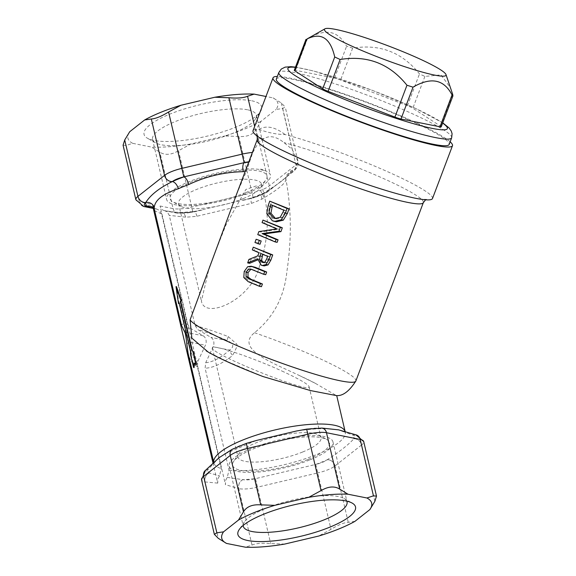 <?xml version="1.0" encoding="UTF-8"?>
<svg xmlns="http://www.w3.org/2000/svg" width="576" height="576" viewBox="0 0 576 576"><rect width="100%" height="100%" fill="white"/><g stroke="black" fill="none" stroke-linecap="round" stroke-linejoin="round"><path stroke-width="0.43" stroke-dasharray="2.88 2.16" d="M302.702 451.987A42.638 11.362 -13.2 0 1 261.101 461.794A42.638 11.362 -13.2 0 1 237.996 457.092A42.638 11.362 -13.2 0 1 238.896 453.65A42.638 11.362 -13.2 0 1 276.912 436.291A42.638 11.362 -13.2 0 1 318.679 434.938A42.638 11.362 -13.2 0 1 321.012 437.616A42.638 11.362 -13.2 0 1 302.702 451.987M308.131 459.425A49.745 13.255 166.8 0 0 326.772 439.538A49.745 13.255 166.8 0 0 278.042 441.115A49.745 13.255 166.8 0 0 233.69 461.369A49.745 13.255 166.8 0 0 253.735 471.182A49.745 13.255 166.8 0 0 308.131 459.425M310.068 459.814A53.294 14.198 166.8 0 0 332.957 441.85A53.294 14.198 166.8 0 0 277.826 440.194A53.294 14.198 166.8 0 0 229.183 466.193A53.294 14.198 166.8 0 0 258.07 472.068A53.294 14.198 166.8 0 0 310.068 459.814M283.939 371.966C253.166 357.574 210.002 343.166 212.429 348.091C211.874 354.73 313.15 395.071 309.046 386.575C307.901 384.12 299.534 379.253 283.939 371.966M245.578 192.694A49.745 13.255 -13.2 0 1 172.807 201.78A49.745 13.255 -13.2 0 1 215.482 174.391A49.745 13.255 -13.2 0 1 265.889 179.942A49.745 13.255 -13.2 0 1 245.578 192.694M243.274 198.59A42.638 11.362 166.8 0 0 260.683 187.661A42.638 11.362 166.8 0 0 261.583 184.226A42.638 11.362 166.8 0 0 217.476 182.902A42.638 11.362 166.8 0 0 178.56 203.695A42.638 11.362 166.8 0 0 180.9 206.374A42.638 11.362 166.8 0 0 243.274 198.59M264.434 170.503A53.294 14.198 -13.2 0 1 270.396 175.126A53.294 14.198 -13.2 0 1 221.753 201.118A53.294 14.198 -13.2 0 1 166.622 199.462A53.294 14.198 -13.2 0 1 199.274 177.941A53.294 14.198 -13.2 0 1 258.422 169.301L264.434 170.503L261.526 169.236L258.422 169.301M259.286 266.868C267.372 243.23 269.309 220.709 265.118 199.303L257.717 185.45L245.873 189.446L225.864 225.101L209.383 267.005L201.413 301.075C204.646 320.026 250.862 300.449 259.286 266.868M251.77 100.793A60.401 16.092 -13.2 0 1 260.395 111.686A60.401 16.092 -13.2 0 1 206.546 136.282A60.401 16.092 -13.2 0 1 147.37 138.197A60.401 16.092 -13.2 0 1 176.335 111.643A60.401 16.092 -13.2 0 1 251.77 100.793M247.579 109.793A53.294 14.198 166.8 0 0 187.733 117.122A53.294 14.198 166.8 0 0 152.546 139.45A53.294 14.198 166.8 0 0 155.462 142.798A53.294 14.198 166.8 0 0 207.677 141.106A53.294 14.198 166.8 0 0 255.197 119.405A53.294 14.198 166.8 0 0 256.32 115.114A53.294 14.198 166.8 0 0 247.579 109.793M273.06 97.898A76.99 20.513 -13.2 0 1 276.041 109.469L282.715 108.49L285.235 106.992L281.297 102.989L273.06 97.898L265.968 96.48M261.094 121.255A76.99 20.513 -13.2 0 1 224.791 135.965L238.86 136.462C247.241 137.016 252.994 134.683 256.118 129.47L261.094 121.255L276.041 109.469M190.901 143.971A76.99 20.513 -13.2 0 1 151.625 147.11L159.862 152.201C165.053 155.448 171.281 154.951 178.538 150.71L190.901 143.971L224.791 135.965M123.077 145.217L126.137 145.469L132.674 143.323L151.625 147.11M132.674 143.323A76.99 20.513 -13.2 0 1 129.701 131.753M243.158 525.449A53.294 14.198 -13.2 0 1 244.382 521.906A53.294 14.198 -13.2 0 1 291.902 500.213A53.294 14.198 -13.2 0 1 344.117 498.521A53.294 14.198 -13.2 0 1 346.781 501.142M261.461 286.697L250.142 282.053L245.722 277.92L246.161 271.85L249.581 267.106L253.08 266.616M243.792 277.531L245.722 277.92M265.709 274.694L251.611 269.33M262.073 222.617L264.01 223.006L264.91 220.486M276.89 228.881L278.842 229.27L264.01 223.006M258.862 231.602L260.798 231.984L278.842 229.27M257.782 234.626L259.718 235.015L260.798 231.984M277.157 242.33L259.718 235.015M266.789 213.588L268.726 213.977C268.2 213.062 268.625 210.478 270.007 206.222L271.678 201.55M276.401 221.796L274.27 221.134L268.726 213.977M280.224 217.26L282.175 217.649L285.912 210.672L272.563 205.056L272.419 205.452M283.961 210.283L285.912 210.672M276.106 218.628L277.092 218.887L282.175 217.649M270.626 204.674L272.563 205.056M260.863 253.548L262.8 253.937L262.67 254.304M263.664 262.541L265.399 262.951L266.868 262.39L269.59 256.73L262.8 253.937M267.631 256.342L269.59 256.73M264.91 261.994L266.868 262.39M252.324 249.898L254.261 250.286L255.226 247.586M258.941 252.742L260.87 253.13L254.261 250.286M257.839 255.838L259.769 256.219L260.87 253.13M264.269 265.91L263.167 265.572C261.612 265.939 260.381 263.815 259.452 259.193L257.551 259.963M248.926 259.409L250.862 259.79L259.769 256.219M257.515 258.804L259.452 259.193M249.61 263.297L250.862 259.79M254.959 242.525L256.896 242.914L258.055 239.652M260.014 244.267L256.896 242.914M236.498 194.458L246.427 171.346L252.806 152.424L258.451 142.632L264.082 138.65C269.597 135.13 276.242 136.454 284.033 142.632L292.176 149.364L298.008 161.446C298.663 166.248 296.885 169.193 292.666 170.287L291.19 170.424L285.761 178.358L285.905 179.222C291.398 208.584 291.737 239.227 286.934 271.152C284.378 296.82 273.564 317.347 254.491 332.719C233.899 349.481 275.897 364.01 300.002 375.847L315.23 383.278L336.398 395.582M193.932 362.945L194.4 363.37M196.438 364.795L194.436 363.046M179.021 303.689L176.501 286.704M190.591 351.878L191.11 351.986L179.59 302.875A67.507 17.986 166.8 0 0 179.222 303.394M179.59 302.875L179.078 302.774M190.433 354.139L190.973 354.247L191.11 351.986M194.098 367.589L190.973 354.247M153.288 208.411L152.359 204.458A7.106 5.911 -78.7 0 0 156.722 209.095A7.106 5.911 -78.7 0 0 156.924 209.131L159.602 210.434L161.532 213.833L187.38 324.043L190.224 328.14L203.17 335.815A7.106 5.911 101.3 0 1 205.387 345.247L197.971 361.166L197.374 366.66L221.285 468.605L219.499 475.855L217.85 478.908L217.721 483.12L213.019 463.09M164.657 210.679A7.106 5.911 101.3 0 1 164.455 210.643A7.106 5.911 101.3 0 1 160.092 206.006L225.454 484.661L225.59 480.427L227.232 477.396L229.018 470.153L205.106 368.208L205.704 362.714L213.12 346.788A7.106 5.911 -78.7 0 0 210.902 337.356L197.957 329.688L195.113 325.591L169.265 215.374L167.328 211.968L164.657 210.679L180.382 212.933A7.106 5.911 101.3 0 1 177.451 213.235A7.106 5.911 101.3 0 1 173.088 208.598A21.319 5.681 166.8 0 0 191.765 207.108L252.086 192.859A21.319 5.681 166.8 0 0 269.345 185.868L295.942 164.887A21.319 5.681 166.8 0 0 298.022 161.51A21.319 5.681 166.8 0 0 298.008 161.446M227.232 477.396L242.942 479.657A7.106 5.911 -78.7 0 0 238.759 488.657L225.454 484.661M218.858 457.906L208.31 469.246A14.213 3.787 166.8 0 0 209.239 472.932L219.499 475.855M205.733 470.153A7.106 5.954 -128.3 0 1 208.296 469.26A74.614 19.879 -13.2 0 0 209.261 472.932A7.106 5.911 -78.7 0 0 205.07 481.932A21.319 5.681 -13.2 0 1 201.557 479.801M285.905 179.222A67.507 17.986 -13.2 0 1 285.898 180.187C284.558 184.176 276.545 190.49 261.864 199.145A67.507 17.986 -13.2 0 1 251.41 203.378L196.898 216.252A67.507 17.986 -13.2 0 1 185.58 217.159A7.106 3.946 -92.6 0 0 181.627 212.501A7.106 3.946 -92.6 0 0 181.613 212.501A7.106 3.946 -92.6 0 0 180.382 212.933L180.382 212.933A74.614 19.879 166.8 0 0 192.895 211.932L253.138 197.705A74.614 19.879 166.8 0 0 264.701 193.018C277.258 184.846 286.114 177.862 291.262 172.066A74.614 19.879 166.8 0 0 291.19 170.424M185.58 217.159L169.265 215.374M257.486 487.159L255.456 478.656A74.614 19.879 -13.2 0 1 242.942 479.657L242.964 479.664A14.213 3.787 166.8 0 0 255.413 478.67L315.698 464.429L317.736 472.932L257.45 487.166A21.319 5.681 -13.2 0 1 238.774 488.664L238.759 488.657M335.052 465.919A7.106 5.954 -128.3 0 0 327.262 459.749A74.614 19.879 -13.2 0 1 315.698 464.429L315.742 464.422A14.213 3.787 166.8 0 0 327.247 459.756L327.262 459.749C339.754 451.57 348.602 444.586 353.822 438.797A7.106 5.954 -128.3 0 1 361.613 444.967L335.03 465.926A21.319 5.681 -13.2 0 1 317.772 472.925L317.736 472.932M355.5 434.758A7.106 5.911 101.3 0 0 352.879 435.11A74.614 19.879 -13.2 0 1 353.822 438.797L353.844 438.782A14.213 3.787 166.8 0 0 352.901 435.11L338.666 429.869M330.314 428.854L319.19 428.386A7.106 5.911 101.3 0 1 322.15 428.083M306.619 429.134L306.684 429.386A74.614 19.879 -13.2 0 1 319.19 428.386L319.176 428.378A14.213 3.787 166.8 0 0 306.72 429.379L296.28 431.071M256.529 440.453L246.37 443.376M234.893 448.286A7.106 5.954 51.7 0 0 232.056 449.374A7.106 5.954 51.7 0 1 234.878 448.301A74.614 19.879 -13.2 0 1 246.434 443.614L246.398 443.621A14.213 3.787 166.8 0 0 234.893 448.286L224.899 453.881M195.113 325.591C203.594 327.737 214.639 331.402 228.247 336.6A7.106 1.123 -66.5 0 0 227.405 340.654C215.352 335.426 205.531 331.769 197.957 329.688M205.704 362.714C212.659 362.153 220.63 357.941 229.615 350.086A7.106 3.118 -131.4 0 0 232.668 355.457C222.206 363.658 213.019 367.906 205.106 368.208M186.962 345.326A7.106 4.766 175.9 0 1 188.885 341.95C189.648 351.756 192.672 358.164 197.971 361.166M197.374 366.66C192.787 364.392 189.698 359.964 188.122 353.383M213.12 346.788L229.615 350.086C234.403 346.738 233.662 343.591 227.405 340.654L210.902 337.356M190.224 328.14C185.544 327.78 184.363 329.234 186.674 332.525C186.206 334.116 186.948 337.262 188.885 341.95L205.387 345.247M306.929 39.038L307.57 38.455C317.16 33.264 324.886 31.334 330.746 32.666C336.715 33.696 342 38.218 346.594 46.246L352.649 48.161C379.85 43.726 402.127 52.308 419.479 73.915L424.886 76.414L440.978 74.894L450.864 88.322M294.286 70.279A7.106 0.77 -159.3 0 1 295.517 70.294L334.548 78.084A7.106 0.77 -159.3 0 1 340.603 80.006L407.426 105.754A7.106 0.77 -159.3 0 1 412.841 108.259L440.64 126.216A7.106 0.77 -159.3 0 1 441.23 126.814M276.358 79.063A92.376 10.044 -159.3 0 1 324.778 87.941A92.376 10.044 -159.3 0 1 413.021 121.795A92.376 10.044 -159.3 0 1 449.158 144.454M432.482 198.569A95.933 10.433 20.7 0 0 394.956 175.032A95.933 10.433 20.7 0 0 285.084 134.546C276.761 134.474 268.049 132.739 258.948 129.326A95.933 10.433 20.7 0 0 253.037 130.666M258.948 129.326C266.27 125.15 274.982 126.886 285.084 134.546M208.31 469.246L208.296 469.26A7.106 5.954 51.7 0 0 205.747 470.138M181.685 325.858L181.634 325.67C181.282 324.072 183.204 323.539 187.38 324.043M228.247 336.6L236.837 344.182L237.276 345.982L232.668 355.457M262.937 376.524L226.591 361.188L208.001 351.922M161.532 213.833L155.102 211.075A7.106 6.811 -34.1 0 0 154.145 208.886M285.898 180.187A7.106 6.818 -174.5 0 1 291.262 172.066L291.283 172.051A7.106 5.954 51.7 0 0 294.12 170.964A7.106 5.954 51.7 0 0 295.942 164.887L282.715 108.49M261.864 199.145A7.106 4.01 -114.1 0 1 263.362 193.198A7.106 4.01 -114.1 0 1 263.383 193.19A7.106 4.01 -114.1 0 1 264.701 193.018L264.686 193.032A14.213 3.787 -13.2 0 1 253.181 197.698L253.138 197.705A7.106 2.88 -110.2 0 0 252.266 197.698A7.106 2.88 -110.2 0 1 252.266 197.698A7.106 2.88 -110.2 0 0 251.41 203.378M196.898 216.252A7.106 2.808 -96.4 0 0 193.666 211.536A7.106 2.808 -96.4 0 0 193.651 211.536A7.106 2.808 -96.4 0 0 192.895 211.932L192.859 211.939A14.213 3.787 -13.2 0 1 180.403 212.933M153.799 208.476L156.924 209.131M203.17 335.815L186.674 332.525A7.106 6.761 -35.8 0 1 183.996 330.48M354.938 521.345L348.264 522.324C343.973 522.59 338.22 524.923 330.998 529.322L318.636 536.062M284.746 544.061L270.677 543.564C262.26 542.858 256.032 543.362 252.007 545.054L245.462 547.2M450.151 141.826A95.933 10.433 20.7 0 0 414.958 122.177A95.933 10.433 20.7 0 0 277.351 76.435M248.213 281.664L250.142 282.053M244.224 271.469L246.161 271.85M252.482 269.669L254.419 270.05M247.651 266.724L249.581 267.106M272.333 220.745L274.27 221.134M268.07 205.834L270.007 206.222M283.226 212.342L285.185 212.731M263.39 262.562L263.974 262.678M266.681 259.027L268.639 259.416M261.216 265.183L263.167 265.572M264.082 138.65A88.826 9.655 20.7 0 0 257.184 139.781M423.331 202.658A88.826 9.655 20.7 0 0 388.591 180.871A88.826 9.655 20.7 0 0 284.033 142.632M254.491 332.719A88.826 9.655 -159.3 0 1 355.831 381.038M160.092 206.006L173.088 208.598L159.862 152.201M217.721 483.12L205.049 481.932L218.282 538.322M229.018 470.153A67.507 17.986 166.8 0 0 303.919 459.18A67.507 17.986 166.8 0 0 345.233 431.935A67.507 17.986 166.8 0 0 345.125 431.568L345.449 432.454L338.098 429.761M219.254 457.603L213.811 463.327L213.703 462.427A67.507 17.986 166.8 0 0 213.782 462.766A67.507 17.986 166.8 0 0 221.285 468.605M424.886 76.414L412.841 108.259M407.426 105.754L419.479 73.915M352.649 48.161L340.603 80.006M334.548 78.084L346.594 46.246M307.57 38.455L295.517 70.294M440.64 126.216L452.693 94.378M295.394 67.356A85.27 9.274 -159.3 0 1 414.158 107.806A85.27 9.274 -159.3 0 1 442.649 123.077M451.656 137.851A92.376 10.044 20.7 0 0 415.519 115.186A92.376 10.044 20.7 0 0 327.283 81.338A92.376 10.044 20.7 0 0 278.856 72.461M281.297 102.989L292.176 149.364M258.451 142.632L257.501 138.571M256.846 135.785L254.642 126.41M209.239 472.932A7.106 5.911 -78.7 0 0 205.049 481.932M242.964 479.664A7.106 5.911 -78.7 0 0 238.774 488.664L252.007 545.054M255.413 478.67L270.677 543.564M315.742 464.422L330.998 529.322M327.247 459.756A7.106 5.954 -128.3 0 1 335.03 465.926L348.264 522.324M353.844 438.782A7.106 5.954 -128.3 0 1 361.627 444.953L361.613 444.967A21.319 5.681 -13.2 0 0 363.708 441.576M352.901 435.11A7.106 5.911 101.3 0 1 355.846 434.808M319.176 428.378A7.106 5.911 101.3 0 1 322.128 428.083M245.196 171.468A67.507 17.986 -13.2 0 1 246.427 171.346M155.102 211.075A67.507 17.986 -13.2 0 1 154.346 209.376M249.581 162.122A74.614 19.879 166.8 0 0 248.702 162.194M292.666 170.287A14.213 3.787 -13.2 0 1 291.283 172.051M264.686 193.032A7.106 5.954 51.7 0 0 267.523 191.945A7.106 5.954 51.7 0 0 269.345 185.868L256.118 129.47M253.181 197.698L238.86 136.462M192.859 211.939L178.538 150.71M143.726 206.503A7.106 5.911 101.3 0 1 139.363 201.866L152.359 204.458M135.871 199.742A21.319 5.681 166.8 0 0 139.363 201.866L126.137 145.469M252.806 152.424A21.319 5.681 166.8 0 0 252.382 152.46M248.861 161.762A14.213 3.787 -13.2 0 1 249.545 161.676M315.23 383.278A67.507 7.337 20.7 0 0 300.002 375.847M226.591 361.188A67.507 7.337 20.7 0 0 244.879 369.238M374.861 501.35L361.627 444.953M238.896 453.65L233.69 461.369M318.679 434.938L326.772 439.538M212.429 348.091L237.996 457.092M309.046 386.575L321.012 437.616M260.683 187.661L265.889 179.942M180.9 206.374L172.807 201.78M178.56 203.695L201.406 301.075M261.583 184.226L265.118 199.296M255.197 119.405L260.395 111.686M155.462 142.798L147.37 138.197M152.546 139.45L166.622 199.462M256.32 115.114L270.396 175.126M244.382 521.906L239.177 529.625M344.117 498.521L352.21 503.114M229.183 466.193L243.259 526.205M332.957 441.85L347.033 501.869M250.517 269.021L252.454 269.402M277.092 218.887L275.155 218.498M264.672 262.894L262.721 262.505M164.455 210.643L177.451 213.235L192.924 212.184L202.946 209.822M164.83 210.708C166.608 211.464 172.202 212.062 181.613 212.508L193.666 211.536M330.818 428.882C321.293 428.27 309.715 429.012 296.064 431.1M255.838 440.676L225.202 453.701M187.79 351.792L188.114 353.304M442.735 122.839L414.634 107.964L372.154 90.252L313.279 70.884L295.481 67.118M257.35 136.174L256.882 135.137L264.319 140.573C283.579 152.669 337.385 175.176 378.346 188.071C398.729 194.515 413.41 198.238 422.388 199.246L426.629 199.375L425.599 199.836M243.346 200.282L252.266 197.705L263.362 193.198C275.738 185.659 283.306 180.274 286.078 177.048L285.761 178.358M193.651 211.55L202.853 209.858M157.169 209.174L153.49 208.238M243.259 200.297L253.246 197.942L267.523 191.945L294.12 170.964L298.022 161.51L285.235 106.992M153.842 208.519L156.722 209.095"/><path stroke-width="0.86" d="M214.834 97.25A76.99 20.513 -13.2 0 1 254.117 94.118L247.572 96.257C243.54 97.956 237.319 98.453 228.902 97.754L214.834 97.25L180.943 105.257L168.574 111.996C161.359 116.395 155.606 118.721 151.315 118.987L144.641 119.966L129.701 131.753L124.718 139.968L123.077 145.217L135.871 199.742L143.726 206.503L153.842 208.519M265.968 96.48L254.117 94.118M144.641 119.966A76.99 20.513 -13.2 0 1 180.943 105.257M346.781 501.142A53.294 14.198 -13.2 0 1 347.033 501.869A53.294 14.198 -13.2 0 1 324.144 519.826A53.294 14.198 -13.2 0 1 272.146 532.08A53.294 14.198 -13.2 0 1 243.259 526.205A53.294 14.198 -13.2 0 1 243.158 525.449M329.573 527.263A60.401 16.092 166.8 0 0 352.21 503.114A60.401 16.092 166.8 0 0 293.033 505.037A60.401 16.092 166.8 0 0 239.177 529.625A60.401 16.092 166.8 0 0 263.52 541.541A60.401 16.092 166.8 0 0 329.573 527.263M245.462 547.2A76.99 20.513 166.8 0 0 284.746 544.061L318.636 536.062A76.99 20.513 166.8 0 0 354.938 521.345L369.878 509.566A76.99 20.513 166.8 0 0 366.905 497.988L347.954 494.208A76.99 20.513 166.8 0 0 308.678 497.347L274.781 505.346A76.99 20.513 166.8 0 0 238.486 520.056L223.538 531.842A76.99 20.513 166.8 0 0 226.519 543.42L245.462 547.2M244.224 271.469L243.792 277.531L248.213 281.664L259.488 286.308L260.446 283.608L249.113 278.942L246.067 276.638L246.067 272.268L248.76 269.086L250.517 269.021L263.736 274.306L264.694 271.606L251.15 266.227L247.651 266.724L244.224 271.469M251.611 269.33L250.697 269.467L248.004 272.657L248.004 277.02L251.05 279.324L262.418 283.997L261.461 286.697L259.488 286.308M260.446 283.608L262.418 283.997M263.736 274.306L265.709 274.694L266.659 271.994L264.694 271.606M251.15 266.227L255.377 267.35L266.659 271.994M257.782 234.626L275.191 241.934L276.084 239.414L262.073 233.59L278.978 231.235L280.339 227.398L262.973 220.097L262.073 222.617L276.89 228.881L258.862 231.602L257.782 234.626M280.339 227.398L282.305 227.794L280.944 231.624L264.01 233.971L278.05 239.81L277.157 242.33L275.191 241.934M262.973 220.097L282.305 227.794M278.978 231.235L280.944 231.624M262.073 233.59L264.01 233.971M276.084 239.414L278.05 239.81M287.05 208.447L269.741 201.161L268.07 205.834L266.789 213.588L272.333 220.745L274.457 221.407L281.354 219.751L285.408 213.077L287.05 208.447L289.015 208.843L287.374 213.466L283.313 220.14L276.401 221.796L274.457 221.407M269.741 201.161L289.015 208.843M268.978 212.81L270.626 204.674L283.961 210.283L280.224 217.26L275.155 218.498L273.362 217.944L268.978 212.81L270.914 213.199L275.299 218.326L276.106 218.628M272.419 205.452L270.914 213.199M247.673 262.908L257.515 258.804L261.216 265.183L262.31 265.522L266.069 264.521L268.891 259.747L270.742 254.513L253.289 247.198L252.324 249.898L258.941 252.742L257.839 255.838L248.926 259.409L247.673 262.908L249.61 263.297L257.551 259.963M266.681 259.027L264.91 261.994L263.542 262.555L262.022 262.289L259.625 259.97L260.021 255.924L260.863 253.548L267.631 256.342L266.681 259.027M262.67 254.304L261.562 260.359L263.974 262.678M259.625 259.97L261.562 260.359M253.289 247.198L272.707 254.909L270.857 260.143L268.034 264.91L264.269 265.91L262.31 265.522M270.742 254.513L272.707 254.909M254.959 242.525L260.014 244.267L261.173 241.006L256.118 239.27L254.959 242.525M256.118 239.27L261.173 241.006M258.077 243.878L259.243 240.624M208.001 351.922L191.83 338.105L190.102 319.867L236.498 194.458M190.591 351.878L190.433 354.139L193.565 367.481L193.932 362.945L195.955 364.694L192.83 351.36L191.794 350.482L180.281 301.378A68.22 18.18 -13.2 0 1 180.943 300.701L176.004 286.603L178.488 303.581A68.22 18.18 -13.2 0 1 179.078 302.774L190.591 351.878M191.794 350.482L193.306 351.454L196.438 364.795L195.955 364.694M180.281 301.378L180.77 301.478L192.29 350.582M192.83 351.36L193.306 351.454M180.943 300.701L181.426 300.794A67.507 17.986 166.8 0 0 180.77 301.478M176.004 286.603L176.501 286.704L181.426 300.794M178.488 303.581L179.021 303.689A67.507 17.986 166.8 0 1 179.222 303.394M193.565 367.481L194.098 367.589L194.4 363.37M213.019 463.09L153.288 208.411M355.5 434.758A7.106 5.911 101.3 0 1 355.831 434.808L338.666 429.869L322.157 428.098M306.619 429.149L296.064 431.1L256.716 440.395L246.37 443.369L247.529 448.445L307.814 434.21A21.319 5.681 -13.2 0 1 326.491 432.72L360.216 439.452A21.319 5.681 -13.2 0 1 363.708 441.576L376.495 496.102L374.861 501.35L369.878 509.566M232.034 449.395A7.106 5.954 51.7 0 0 230.22 455.465L230.234 455.45A7.106 5.954 51.7 0 1 232.056 449.374L219.254 457.603M336.694 395.546L345.146 431.568A67.507 17.986 166.8 0 0 275.357 429.854A67.507 17.986 166.8 0 0 213.71 462.413L188.122 353.383L187.15 346.37A7.106 4.766 175.9 0 1 186.977 345.557A7.106 4.766 175.9 0 1 186.962 345.326M445.99 74.585L452.693 94.378L452.916 95.926L452.045 94.954C443.966 79.337 430.956 76.738 413.021 87.163L406.966 85.248C389.614 63.641 367.344 55.058 340.135 59.494L334.728 56.995C330.386 37.987 321.12 31.997 306.929 39.038L324.986 28.8A64.958 7.063 20.7 0 0 382.759 58.903A64.958 7.063 20.7 0 0 445.99 74.585A64.958 7.063 20.7 0 0 402.343 51.437A64.958 7.063 20.7 0 0 335.779 29.441A64.958 7.063 20.7 0 0 324.986 28.8M452.923 95.926L441.23 126.814A7.106 0.77 -159.3 0 1 439.999 126.799L400.968 119.009A7.106 0.77 -159.3 0 1 394.913 117.086L328.09 91.339A7.106 0.77 -159.3 0 1 322.675 88.841L294.876 70.877A7.106 0.77 -159.3 0 1 294.286 70.279L305.971 39.391M451.656 137.851L449.158 144.454A92.376 10.044 -159.3 0 1 359.201 121.154A92.376 10.044 -159.3 0 1 276.358 79.063L278.856 72.461A92.376 10.044 20.7 0 0 361.706 114.545A92.376 10.044 20.7 0 0 451.656 137.851L452.088 133.668L451.253 131.026L449.064 127.93L442.735 122.839M277.351 76.435A95.933 10.433 20.7 0 0 273.038 77.81L253.037 130.666A95.933 10.433 20.7 0 0 339.07 174.37A95.933 10.433 20.7 0 0 432.482 198.569L452.484 145.714A95.933 10.433 20.7 0 0 450.151 141.826M366.905 497.988L373.442 495.85L360.216 439.452A7.106 5.911 101.3 0 0 355.853 434.815A7.106 5.911 101.3 0 1 355.853 434.815L355.831 434.808A7.106 5.911 101.3 0 1 360.194 439.445M308.678 497.347L321.041 490.608L306.655 429.127L322.15 428.083A7.106 5.911 101.3 0 1 326.513 432.72M306.655 429.127L307.778 434.218M205.747 470.138A7.106 5.954 51.7 0 0 205.474 470.34L205.459 470.347A7.106 5.954 51.7 0 0 203.652 476.417A7.106 5.954 -128.3 0 1 205.459 470.347A7.106 5.954 -128.3 0 1 205.733 470.153M321.041 490.608C328.298 486.36 334.526 485.863 339.718 489.118L347.954 494.208M238.486 520.056L243.461 511.848C246.586 506.635 252.338 504.302 260.719 504.85L274.781 505.346M226.519 543.42L218.282 538.322L214.344 534.326L216.864 532.822L223.538 531.842M187.15 346.37L185.602 333.95L181.627 325.663L183.881 330.293C184.954 330.61 185.99 335.693 186.984 345.55L187.79 351.792M336.398 395.582L310.342 390.535L262.937 376.524C236.146 366.17 217.246 357.624 206.237 350.885M181.62 325.649L154.346 209.376A67.507 17.986 -13.2 0 1 154.246 207.742C154.757 200.218 162.77 193.896 178.279 188.784A67.507 17.986 -13.2 0 1 188.741 184.543C205.97 176.393 224.136 172.102 243.252 171.67A7.106 2.808 83.6 0 1 244.123 162.655L183.874 176.882A74.614 19.879 166.8 0 0 172.318 181.57C159.343 187.978 150.487 194.962 145.75 202.522A74.614 19.879 166.8 0 0 146.7 206.208L153.799 208.476M153.49 208.238L154.138 208.879A7.106 6.811 -34.1 0 0 146.7 206.208L146.678 206.201A14.213 3.787 -13.2 0 1 145.735 202.536L145.75 202.522A7.106 6.818 5.5 0 1 154.246 207.742M178.279 188.784A7.106 4.01 65.9 0 0 172.318 181.57L172.332 181.555A14.213 3.787 -13.2 0 1 183.838 176.897L183.874 176.882A7.106 2.88 69.8 0 1 188.741 184.543M183.996 330.48A7.106 6.761 -35.8 0 1 182.729 327.514M373.442 495.85L376.495 496.102M273.038 77.81A95.933 10.433 20.7 0 0 359.064 121.514A95.933 10.433 20.7 0 0 452.484 145.714M246.067 276.638L248.004 277.02M246.067 272.268L248.004 272.657M249.113 278.942L251.05 279.324M248.76 269.086L250.697 269.467M253.44 266.969L255.377 267.35M281.354 219.751L283.313 220.14M285.408 213.077L287.374 213.466M273.362 217.944L275.299 218.326M269.892 206.726L271.829 207.115M260.021 255.924L261.958 256.306M262.022 262.289L263.39 262.562M268.891 259.747L270.857 260.143M266.069 264.521L268.034 264.91M236.491 194.45L257.184 139.781A88.826 9.655 20.7 0 0 336.838 180.252A88.826 9.655 20.7 0 0 423.331 202.658L355.831 381.038A88.826 9.655 -159.3 0 1 275.566 360.965A88.826 9.655 -159.3 0 1 190.102 319.867M406.966 85.248L394.913 117.086M400.968 119.009L413.021 87.163M328.09 91.339L340.135 59.494M294.876 70.877L306.929 39.038M334.728 56.995L322.675 88.841M452.045 94.954L439.999 126.799M442.649 123.077A85.27 9.274 -159.3 0 1 364.478 107.215A85.27 9.274 -159.3 0 1 295.394 67.356M257.501 138.571L256.846 135.785M254.642 126.41L247.572 96.257M205.459 470.347L201.557 479.801A21.319 5.681 -13.2 0 1 203.638 476.424L230.22 455.465M322.128 428.083A7.106 5.911 101.3 0 1 326.491 432.72L339.718 489.118M246.37 443.369L247.529 448.445M243.461 511.848L230.234 455.45A21.319 5.681 -13.2 0 1 247.493 448.459L260.719 504.85M203.638 476.424L216.864 532.822M243.252 171.67A67.507 17.986 -13.2 0 1 245.196 171.468M248.702 162.194A74.614 19.879 166.8 0 0 244.123 162.655L242.129 154.145L181.807 168.394A21.319 5.681 166.8 0 0 164.542 175.385L137.945 196.366A21.319 5.681 166.8 0 0 135.871 199.742M146.678 206.201A7.106 5.911 101.3 0 1 143.726 206.503M145.735 202.536A7.106 5.954 -128.3 0 1 137.945 196.366L124.718 139.968M172.332 181.555A7.106 5.954 -128.3 0 1 164.542 175.385L151.315 118.987M183.838 176.897L168.574 111.996M252.382 152.46A21.319 5.681 166.8 0 0 242.129 154.145L228.902 97.754M244.159 162.648A14.213 3.787 -13.2 0 1 248.861 161.762M338.767 429.89L338.098 429.761M256.716 440.395L255.838 440.676M225.202 453.701L224.525 454.097M295.481 67.118L290.858 66.679L285.098 67.14L281.304 69.041L278.856 72.461M257.184 139.781L257.35 136.174M425.599 199.836L423.331 202.658M355.853 434.815L363.708 441.576M232.056 449.374L246.334 443.376M218.858 457.906L205.474 470.354M201.557 479.801L214.344 534.326M154.346 209.376L154.145 208.886M336.341 395.582C342.734 396.18 349.236 391.327 355.831 381.038"/></g></svg>
